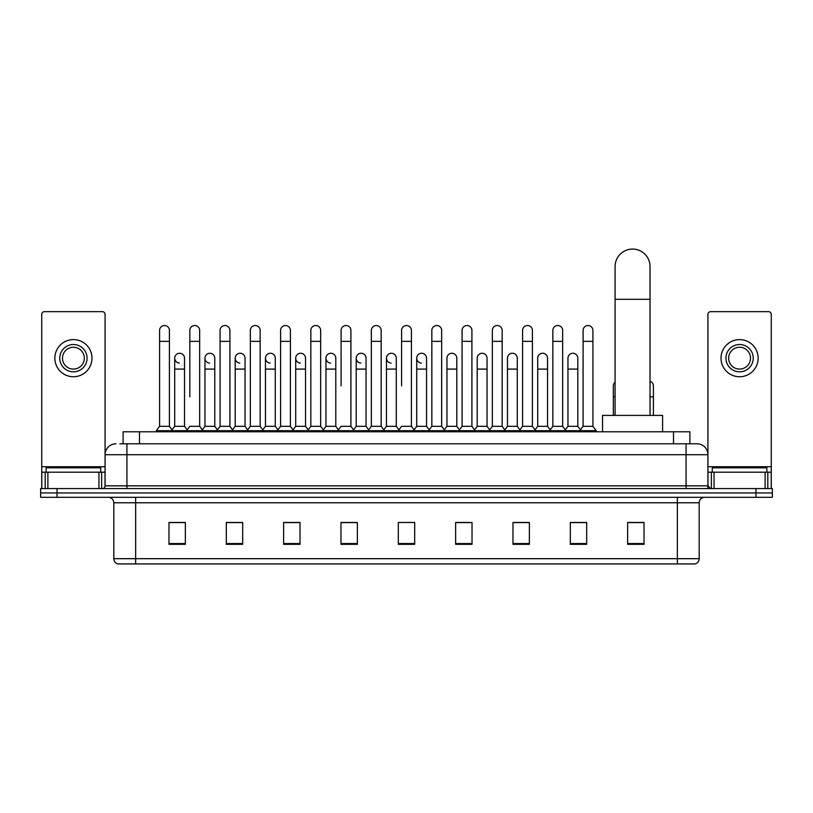<?xml version="1.0" encoding="UTF-8"?>
<svg xmlns="http://www.w3.org/2000/svg" width="813" height="813" viewBox="0 0 813 813"><rect width="100%" height="100%" fill="white"/><g stroke="black" fill="none" stroke-linecap="round" stroke-linejoin="round"><path stroke-width="1.22" d="M123.109 443.796L123.109 431.784L689.891 431.784L689.891 443.796M120.08 443.796L693.174 443.796M119.826 443.796L126.93 443.796L126.93 454.711L105.08 454.711L105.08 485.839A2.734 2.734 0 0 1 102.357 488.572M116.005 443.796A10.925 10.925 0 0 0 105.08 454.711L105.08 314.387A2.734 2.734 0 0 0 102.357 311.653L44.471 311.653A2.734 2.734 0 0 0 41.737 314.387L41.737 472.19L47.886 472.19L47.886 488.572M696.995 443.796A10.925 10.925 0 0 1 707.92 454.711L686.07 454.711L686.07 443.796L696.832 443.796M765.114 488.572L765.114 472.19L771.263 472.19L771.263 488.572L771.263 314.387A2.734 2.734 0 0 0 768.529 311.653L710.643 311.653A2.734 2.734 0 0 0 707.92 314.387L707.92 485.839L710.643 488.572M57.032 488.572L40.65 488.572L40.65 492.942L57.032 492.942L40.65 492.942L40.65 497.312L57.032 497.312L57.032 492.942L755.968 492.942L57.032 492.942L57.032 488.572L755.968 488.572L755.968 492.942L772.35 492.942L755.968 492.942L755.968 497.312L57.032 497.312M772.35 488.572L772.35 492.942L772.35 488.572L755.968 488.572M699.18 558.683C699.028 561.295 697.717 563.043 695.247 563.927L677.341 563.927L677.341 558.683L699.18 558.683L699.18 502.769A5.457 5.457 0 0 1 704.637 497.312M677.341 563.927L117.753 563.927A5.457 5.457 0 0 1 113.82 558.683L113.82 502.769C113.495 499.456 111.676 497.627 108.363 497.312M644.028 544.324L644.028 522.474L627.646 522.474L627.646 544.324L644.028 544.324M586.691 544.324L586.691 522.474L570.309 522.474L570.309 544.324L586.691 544.324M529.365 544.324L529.365 522.474L512.983 522.474L512.983 544.324L529.365 544.324M472.028 544.324L472.028 522.474L455.646 522.474L455.646 544.324L472.028 544.324M185.354 544.324L185.354 522.474L168.972 522.474L168.972 544.324L185.354 544.324M242.691 544.324L242.691 522.474L226.309 522.474L226.309 544.324L242.691 544.324M300.017 544.324L300.017 522.474L283.635 522.474L283.635 544.324L300.017 544.324M357.354 544.324L357.354 522.474L340.972 522.474L340.972 544.324L357.354 544.324M414.691 544.324L414.691 522.474L398.309 522.474L398.309 544.324L414.691 544.324M772.35 497.312L772.35 492.942L772.35 497.312L755.968 497.312M522.048 522.586L517.84 522.586M582.545 522.586L578.338 522.586M355.667 522.586L351.46 522.474M295.16 522.586L290.952 522.586M234.662 522.586L230.455 522.586M168.972 522.586L185.079 522.586M174.155 522.586L169.958 522.586M461.54 522.474L457.333 522.586M401.043 522.474L411.957 522.474M357.354 522.586L340.972 522.586M300.017 522.586L283.635 522.586M242.691 522.586L226.309 522.586M472.028 522.586L455.646 522.586M529.365 522.586L512.983 522.586M586.691 522.586L570.309 522.586M644.028 522.586L627.646 522.586M100.71 472.19L100.71 467.821L46.107 467.821L46.107 472.19M98.942 488.572L98.942 472.19L47.886 472.19M98.942 472.19L105.08 472.19M41.737 488.572L41.737 472.19M73.414 344.519A13.648 13.648 0 0 0 59.766 358.177A13.648 13.648 0 0 0 73.414 371.826A13.648 13.648 0 0 0 87.062 358.177A13.648 13.648 0 0 0 73.414 344.519M73.414 347.253A10.925 10.925 0 0 0 62.489 358.177A10.925 10.925 0 0 0 73.414 369.092A10.925 10.925 0 0 0 84.339 358.177A10.925 10.925 0 0 0 73.414 347.253M73.414 376.744A18.567 18.567 0 0 0 91.981 358.177A18.567 18.567 0 0 0 73.414 339.61A18.567 18.567 0 0 0 54.847 358.177A18.567 18.567 0 0 0 73.414 376.744M615.085 415.402L615.085 266.552A17.469 17.469 0 0 1 632.565 249.073A17.469 17.469 0 0 1 650.034 266.552A17.469 17.469 0 0 0 632.565 249.073M650.034 415.402L650.034 266.552M662.595 431.784L662.595 415.402L602.535 415.402L602.535 431.784M159.582 341.358L169.409 341.358L169.409 426.317L159.582 426.317L159.582 330.434A4.919 4.919 0 0 1 164.805 325.535A4.919 4.919 0 0 1 169.409 330.434A4.919 4.919 0 0 0 164.805 325.535M159.582 426.317L156.299 430.687L156.299 431.784M169.409 426.317L172.681 430.687L156.299 430.687M189.825 396.835L189.825 341.358L199.663 341.358L199.663 426.317L189.825 426.317L186.553 430.687L172.681 430.687L172.681 431.784M189.825 341.358L189.825 330.434A4.919 4.919 0 0 1 195.049 325.535A4.919 4.919 0 0 1 199.663 330.434A4.919 4.919 0 0 0 195.049 325.535M204.957 426.317L204.957 369.092L214.784 369.092L214.784 426.317L204.957 426.317L202.305 429.853L199.663 426.317L202.935 430.687L186.553 430.687L186.553 431.784M220.079 426.317L220.079 341.358L229.906 341.358L229.906 426.317L220.079 426.317L216.807 430.687L202.935 430.687L202.935 431.784M220.079 341.358L220.079 330.434A4.919 4.919 0 0 1 225.303 325.535A4.919 4.919 0 0 1 229.906 330.434A4.919 4.919 0 0 0 225.303 325.535M229.906 396.835L229.906 426.317L233.189 430.687L216.807 430.687L216.807 431.784M250.333 426.317L250.333 341.358L260.16 341.358L260.16 426.317L250.333 426.317L247.05 430.687L233.189 430.687L233.189 431.784M250.333 341.358L250.333 330.434A4.919 4.919 0 0 1 255.556 325.535A4.919 4.919 0 0 1 260.16 330.434A4.919 4.919 0 0 0 255.556 325.535M260.16 426.317L263.432 430.687L247.05 430.687L247.05 431.784M280.587 426.317L280.587 341.358L290.414 341.358L290.414 426.317L280.587 426.317L277.304 430.687L263.432 430.687L263.432 431.784M280.587 341.358L280.587 330.434A4.919 4.919 0 0 1 285.8 325.535A4.919 4.919 0 0 1 290.414 330.434A4.919 4.919 0 0 0 285.8 325.535M290.414 385.911L290.414 426.317L293.686 430.687L277.304 430.687L277.304 431.784M310.83 426.317L310.83 341.358L320.657 341.358L320.657 426.317L310.83 426.317L307.558 430.687L293.686 430.687L293.686 431.784M310.83 341.358L310.83 330.434A4.919 4.919 0 0 1 316.054 325.535A4.919 4.919 0 0 1 320.657 330.434A4.919 4.919 0 0 0 316.054 325.535M320.657 426.317L323.94 430.687L307.558 430.687L307.558 431.784M341.084 385.911L341.084 341.358L350.911 341.358L350.911 426.317L341.084 426.317L337.812 430.687L323.94 430.687L323.94 431.784M341.084 341.358L341.084 330.434A4.919 4.919 0 0 1 346.308 325.535A4.919 4.919 0 0 1 350.911 330.434A4.919 4.919 0 0 0 346.308 325.535M350.911 385.911L350.911 426.317L354.194 430.687L337.812 430.687L337.812 431.784M371.338 426.317L371.338 341.358L381.165 341.358L381.165 426.317L371.338 426.317L368.055 430.687L354.194 430.687L354.194 431.784M371.338 341.358L371.338 330.434A4.919 4.919 0 0 1 376.561 325.535A4.919 4.919 0 0 1 381.165 330.434A4.919 4.919 0 0 0 376.561 325.535M381.165 426.317L384.437 430.687L368.055 430.687L368.055 431.784M401.581 385.911L401.581 341.358L411.419 341.358L411.419 426.317L401.581 426.317L398.309 430.687L384.437 430.687L384.437 431.784M401.581 341.358L401.581 330.434A4.919 4.919 0 0 1 406.805 325.535A4.919 4.919 0 0 1 411.419 330.434A4.919 4.919 0 0 0 406.805 325.535M411.419 426.317L414.691 430.687L398.309 430.687L398.309 431.784M426.54 426.317L426.54 369.092L416.713 369.092L416.713 426.317L426.54 426.317L429.193 429.853L431.835 426.317L431.835 341.358L441.662 341.358L441.662 426.317L431.835 426.317L428.563 430.687L414.691 430.687L414.691 431.784M431.835 341.358L431.835 330.434A4.919 4.919 0 0 1 437.059 325.535A4.919 4.919 0 0 1 441.662 330.434A4.919 4.919 0 0 0 437.059 325.535M446.957 426.317L446.957 369.092L456.794 369.092L456.794 426.317L446.957 426.317L444.315 429.853L441.662 426.317L444.945 430.687L428.563 430.687L428.563 431.784M456.794 426.317L459.436 429.853L462.089 426.317L462.089 341.358L471.916 341.358L471.916 426.317L462.089 426.317L458.806 430.687L444.945 430.687L444.945 431.784M462.089 341.358L462.089 330.434A4.919 4.919 0 0 1 467.312 325.535A4.919 4.919 0 0 1 471.916 330.434A4.919 4.919 0 0 0 467.312 325.535M477.211 426.317L477.211 369.092L487.038 369.092L487.038 426.317L477.211 426.317L474.568 429.853L471.916 426.317L475.188 430.687L458.806 430.687L458.806 431.784M487.038 426.317L489.69 429.853L492.343 426.317L492.343 341.358L502.17 341.358L502.17 426.317L492.343 426.317L489.06 430.687L475.188 430.687L475.188 431.784M492.343 341.358L492.343 330.434A4.919 4.919 0 0 1 497.566 325.535A4.919 4.919 0 0 1 502.17 330.434A4.919 4.919 0 0 0 497.566 325.535M507.464 426.317L507.464 369.092L517.292 369.092L517.292 426.317L507.464 426.317L504.812 429.853L502.17 426.317L505.442 430.687L489.06 430.687L489.06 431.784M517.292 426.317L519.944 429.853L522.586 426.317L522.586 341.358L532.413 341.358L532.413 426.317L522.586 426.317L519.314 430.687L505.442 430.687L505.442 431.784M522.586 341.358L522.586 330.434A4.919 4.919 0 0 1 527.81 325.535A4.919 4.919 0 0 1 532.413 330.434A4.919 4.919 0 0 0 527.81 325.535M537.718 426.317L537.718 369.092L547.545 369.092L547.545 426.317L537.718 426.317L535.066 429.853L532.413 426.317L535.696 430.687L519.314 430.687L519.314 431.784M547.545 426.317L550.188 429.853L552.84 426.317L552.84 341.358L562.667 341.358L562.667 426.317L552.84 426.317L549.568 430.687L535.696 430.687L535.696 431.784M552.84 341.358L552.84 330.434A4.919 4.919 0 0 1 558.064 325.535A4.919 4.919 0 0 1 562.667 330.434A4.919 4.919 0 0 0 558.064 325.535M567.962 426.317L567.962 369.092L577.799 369.092L577.799 426.317L567.962 426.317L565.32 429.853L562.667 426.317L565.95 430.687L549.568 430.687L549.568 431.784M583.094 426.317L583.094 341.358L592.921 341.358L592.921 426.317L583.094 426.317L579.811 430.687L565.95 430.687L565.95 431.784M583.094 341.358L583.094 330.434A4.919 4.919 0 0 1 588.317 325.535A4.919 4.919 0 0 1 592.921 330.434A4.919 4.919 0 0 0 588.317 325.535M592.921 426.317L596.193 430.687L579.811 430.687L579.811 431.784M596.193 430.687L596.193 431.784M179.307 363.076A4.919 4.919 0 0 1 174.704 358.177A4.919 4.919 0 0 1 179.927 353.269A4.919 4.919 0 0 1 184.531 358.177L184.531 369.092L174.704 369.092L174.704 358.177M184.531 369.092L184.531 426.317L174.704 426.317L174.704 369.092M174.704 426.317L172.051 429.853M184.531 426.317L187.183 429.853M209.561 363.076A4.919 4.919 0 0 1 204.957 358.177A4.919 4.919 0 0 1 210.181 353.269A4.919 4.919 0 0 1 214.784 358.177L214.784 369.092M214.784 426.317L217.437 429.853M239.815 363.076A4.919 4.919 0 0 1 235.201 358.177A4.919 4.919 0 0 1 240.424 353.269A4.919 4.919 0 0 1 245.038 358.177L245.038 369.092L235.201 369.092L235.201 358.177M245.038 369.092L245.038 426.317L235.201 426.317L235.201 369.092M235.201 426.317L232.559 429.853M245.038 426.317L247.68 429.853M270.058 363.076A4.919 4.919 0 0 1 265.455 358.177A4.919 4.919 0 0 1 270.678 353.269A4.919 4.919 0 0 1 275.282 358.177L275.282 369.092L265.455 369.092L265.455 358.177M275.282 369.092L275.282 426.317L265.455 426.317L265.455 369.092M265.455 426.317L262.812 429.853M275.282 426.317L277.934 429.853M300.312 363.076A4.919 4.919 0 0 1 295.708 358.177A4.919 4.919 0 0 1 300.932 353.269A4.919 4.919 0 0 1 305.536 358.177L305.536 369.092L295.708 369.092L295.708 358.177M305.536 369.092L305.536 426.317L295.708 426.317L295.708 369.092M295.708 426.317L293.056 429.853M305.536 426.317L308.188 429.853M330.566 363.076A4.919 4.919 0 0 1 325.962 358.177A4.919 4.919 0 0 1 331.186 353.269A4.919 4.919 0 0 1 335.789 358.177L335.789 369.092L325.962 369.092L325.962 358.177M335.789 369.092L335.789 426.317L325.962 426.317L325.962 369.092M325.962 426.317L323.31 429.853M335.789 426.317L338.432 429.853M360.82 363.076A4.919 4.919 0 0 1 356.206 358.177A4.919 4.919 0 0 1 361.429 353.269A4.919 4.919 0 0 1 366.043 358.177L366.043 369.092L356.206 369.092L356.206 358.177M366.043 369.092L366.043 426.317L356.206 426.317L356.206 369.092M356.206 426.317L353.564 429.853M366.043 426.317L368.685 429.853M391.063 363.076A4.919 4.919 0 0 1 386.46 358.177A4.919 4.919 0 0 1 391.683 353.269A4.919 4.919 0 0 1 396.287 358.177L396.287 369.092L386.46 369.092L386.46 358.177M396.287 369.092L396.287 426.317L386.46 426.317L386.46 369.092M386.46 426.317L383.807 429.853M396.287 426.317L398.939 429.853M421.317 363.076A4.919 4.919 0 0 1 416.713 358.177A4.919 4.919 0 0 1 421.937 353.269A4.919 4.919 0 0 1 426.54 358.177L426.54 369.092M416.713 426.317L414.061 429.853M446.957 369.092L446.957 358.177A4.919 4.919 0 0 1 452.18 353.269A4.919 4.919 0 0 1 456.794 358.177L456.794 369.092M477.211 369.092L477.211 358.177A4.919 4.919 0 0 1 482.434 353.269A4.919 4.919 0 0 1 487.038 358.177L487.038 369.092M507.464 369.092L507.464 358.177A4.919 4.919 0 0 1 512.688 353.269A4.919 4.919 0 0 1 517.292 358.177L517.292 369.092M537.718 369.092L537.718 358.177A4.919 4.919 0 0 1 542.942 353.269A4.919 4.919 0 0 1 547.545 358.177L547.545 369.092M567.962 369.092L567.962 358.177A4.919 4.919 0 0 1 573.185 353.269A4.919 4.919 0 0 1 577.799 358.177L577.799 369.092M577.799 426.317L580.441 429.853M613.337 415.402L613.337 385.911A4.919 4.919 0 0 1 615.085 382.161M653.418 415.402L653.418 396.835L650.034 396.835M650.034 381.246A4.919 4.919 0 0 1 653.418 385.911L653.418 396.835M765.114 472.19L714.058 472.19L714.058 488.572M707.92 472.19L714.058 472.19M707.92 488.572L707.92 485.839L686.07 485.839L686.07 454.711L126.93 454.711L126.93 485.839L686.07 485.839L686.07 488.572M739.586 344.519A13.648 13.648 0 0 0 725.938 358.177A13.648 13.648 0 0 0 739.586 371.826A13.648 13.648 0 0 0 753.234 358.177A13.648 13.648 0 0 0 739.586 344.519M739.586 347.253A10.925 10.925 0 0 0 728.661 358.177A10.925 10.925 0 0 0 739.586 369.092A10.925 10.925 0 0 0 750.511 358.177A10.925 10.925 0 0 0 739.586 347.253M739.586 376.744A18.567 18.567 0 0 0 758.153 358.177A18.567 18.567 0 0 0 739.586 339.61A18.567 18.567 0 0 0 721.019 358.177A18.567 18.567 0 0 0 739.586 376.744M766.893 472.19L766.893 467.821L712.29 467.821L712.29 472.19M139.49 443.796L139.49 431.784M673.51 443.796L673.51 431.784M126.93 488.572L126.93 485.839L105.08 485.839M677.341 497.312L677.341 502.769L113.82 502.769M699.18 502.769L677.341 502.769L677.341 558.683L135.659 558.683L135.659 563.927M113.82 558.683L135.659 558.683L135.659 497.312M414.691 543.562L398.309 543.562M357.354 543.562L340.972 543.562M300.017 543.562L283.635 543.562M242.691 543.562L226.309 543.562M185.354 543.562L168.972 543.562M472.028 543.562L455.646 543.562M529.365 543.562L512.983 543.562M586.691 543.562L570.309 543.562M644.028 543.562L627.646 543.562M105.08 466.733L41.737 466.733M105.04 486.316L105.04 472.19M101.625 472.19L101.625 488.572M41.788 472.19L41.788 488.572M45.193 488.572L45.193 472.19M615.085 299.316L650.034 299.316M615.085 396.835L613.337 396.835M771.263 466.733L707.92 466.733M771.212 488.572L771.212 472.19M767.807 472.19L767.807 488.572M707.96 472.19L707.96 486.316M711.375 488.572L711.375 472.19M169.409 341.358L169.409 330.434M199.663 341.358L199.663 330.434M229.906 341.358L229.906 330.434M260.16 341.358L260.16 330.434M290.414 341.358L290.414 330.434M320.657 341.358L320.657 330.434M350.911 341.358L350.911 330.434M381.165 341.358L381.165 330.434M411.419 341.358L411.419 330.434M441.662 341.358L441.662 330.434M471.916 341.358L471.916 330.434M502.17 341.358L502.17 330.434M532.413 341.358L532.413 330.434M562.667 341.358L562.667 330.434M592.921 341.358L592.921 330.434M204.957 369.092L204.957 358.177M416.713 369.092L416.713 358.177M280.587 396.835L280.587 385.911M310.83 396.835L310.83 385.911M320.657 396.835L320.657 385.911"/></g></svg>
